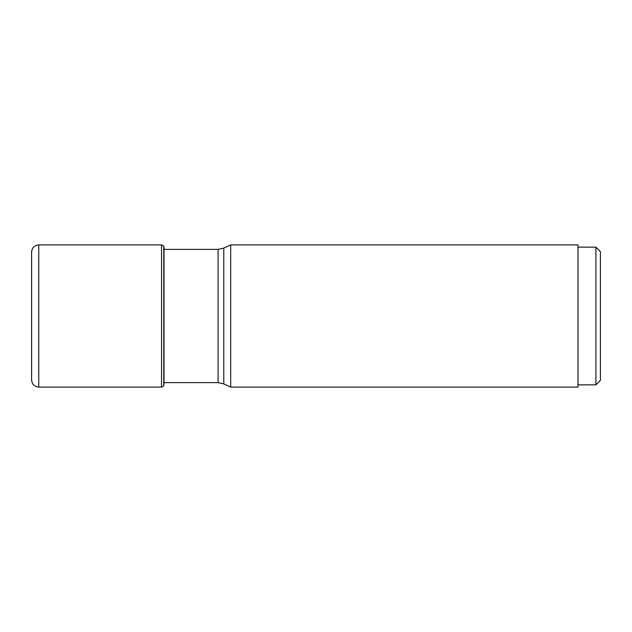 <?xml version="1.0" encoding="UTF-8"?>
<svg xmlns="http://www.w3.org/2000/svg" width="632" height="632" viewBox="0 0 632 632"><rect width="100%" height="100%" fill="white"/><g stroke="black" fill="none" stroke-linecap="round" stroke-linejoin="round"><path stroke-width="0.95" d="M163.759 246.077L163.759 385.923L161.539 387.1L161.539 244.9L163.759 246.077L164.004 247.381L163.759 385.923M38.765 387.1C34.412 386.673 32.027 384.288 31.6 379.935L31.6 252.065C32.027 247.712 34.412 245.327 38.765 244.9L38.765 387.1L161.539 387.1M223.775 248.123L223.775 383.877L230.68 387.1L230.68 244.9L223.775 248.123L218.095 249.379L164.107 249.379M230.68 387.1L578.004 387.1L578.004 244.9L230.68 244.9M595.921 384.864L600.4 380.385L600.4 251.615L595.921 247.136L595.921 384.864L578.004 384.864M164.004 247.381L164.004 384.619M223.775 383.877L218.095 382.621L218.095 249.379M38.765 244.9L161.539 244.9M164.107 247.957L164.367 249.379M218.095 382.621L164.367 382.621M595.921 247.136L578.004 247.136"/></g></svg>

